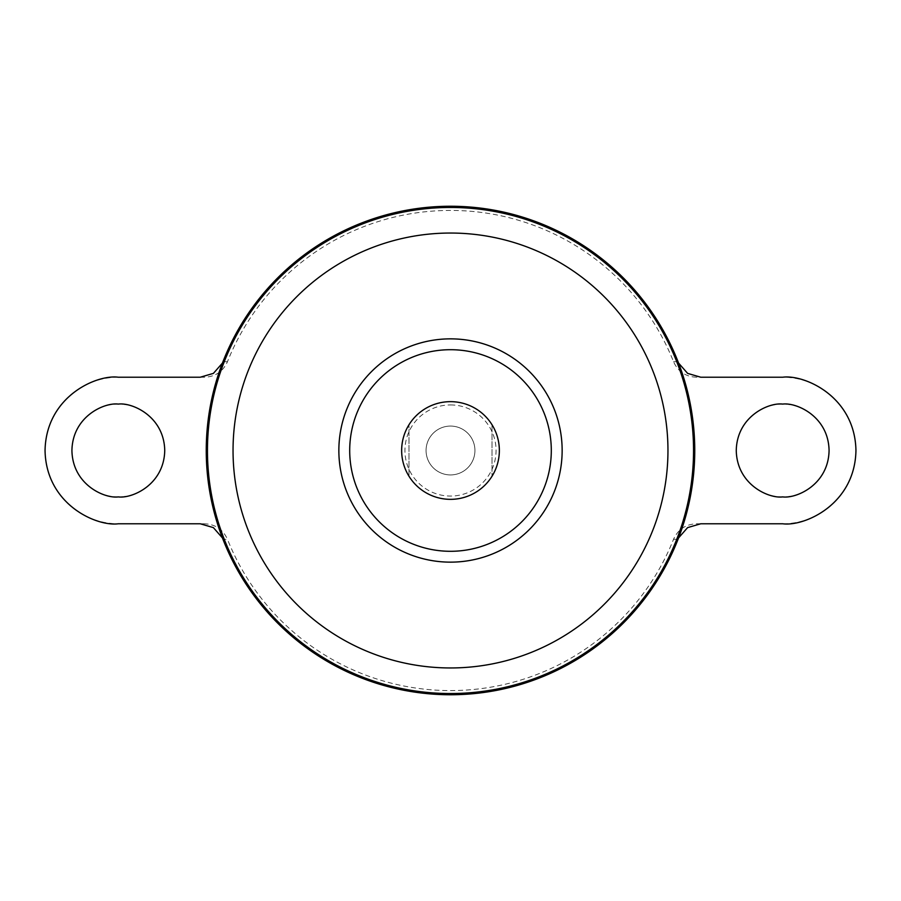 <?xml version="1.0" encoding="UTF-8"?>
<svg xmlns="http://www.w3.org/2000/svg" width="901" height="901" viewBox="0 0 901 901"><rect width="100%" height="100%" fill="white"/><g stroke="black" fill="none" stroke-linecap="round" stroke-linejoin="round"><path stroke-width="0.68" stroke-dasharray="4.5 3.38" d="M450.5 404.932A45.568 45.568 0 0 1 496.068 450.5A45.568 45.568 0 0 1 450.5 496.068A45.568 45.568 0 0 1 404.932 450.5A45.568 45.568 0 0 1 450.5 404.932M450.5 401.722A48.778 48.778 0 0 1 499.278 450.5A48.778 48.778 0 0 1 450.5 499.278A48.778 48.778 0 0 1 401.722 450.5A48.778 48.778 0 0 1 450.5 401.722M474.928 450.5A24.428 24.428 0 0 1 450.5 474.928A24.428 24.428 0 0 1 426.072 450.5A24.428 24.428 0 0 1 450.5 426.072A24.428 24.428 0 0 1 474.928 450.5A24.428 24.428 0 0 1 450.5 474.928A24.428 24.428 0 0 1 426.072 450.5A24.428 24.428 0 0 1 450.5 426.072A24.428 24.428 0 0 1 474.928 450.5M118.324 496.901A46.401 46.401 0 0 1 71.922 450.5A46.401 46.401 0 0 1 118.324 404.099A46.401 46.401 0 0 1 164.737 450.5A46.401 46.401 0 0 1 118.324 496.901M782.676 404.099A46.401 46.401 0 0 0 736.263 450.5A46.401 46.401 0 0 0 782.676 496.901A46.401 46.401 0 0 0 829.078 450.5A46.401 46.401 0 0 0 782.676 404.099M450.5 401.655A48.845 48.845 0 0 1 499.345 450.5A48.845 48.845 0 0 1 450.5 499.345A48.845 48.845 0 0 1 401.655 450.5A48.845 48.845 0 0 1 450.5 401.655M492.025 476.235A48.845 48.845 0 0 0 492.025 424.765L492.025 476.235L492.025 424.765M450.5 206.306A244.194 244.194 0 0 1 694.694 450.5A244.194 244.194 0 0 1 450.5 694.694A244.194 244.194 0 0 1 206.306 450.5A244.194 244.194 0 0 1 450.5 206.306A244.194 244.194 0 0 1 694.694 450.5A244.194 244.194 0 0 1 450.5 694.694A244.194 244.194 0 0 1 206.306 450.5A244.194 244.194 0 0 1 450.5 206.306M222.434 537.931L223.065 539.395L227.446 539.26C222.975 529.428 215.305 524.269 204.459 523.774L118.324 523.774A73.274 73.274 0 0 1 45.05 450.5A73.274 73.274 0 0 1 118.324 377.226L204.459 377.226C215.271 376.764 222.93 371.595 227.446 361.74A240.06 240.06 0 0 1 673.554 361.74C678.025 371.572 685.695 376.731 696.541 377.226L700.787 377.226M450.5 206.25A244.25 244.25 0 0 1 694.75 450.5A244.25 244.25 0 0 1 450.5 694.75A244.25 244.25 0 0 1 206.25 450.5A244.25 244.25 0 0 1 450.5 206.25M700.787 523.774L696.541 523.774C685.729 524.236 678.07 529.405 673.554 539.26A240.06 240.06 0 0 1 227.446 539.26M673.554 539.26L677.935 539.395L678.566 537.92M678.566 363.069L677.935 361.605C699.998 420.868 699.998 480.132 677.935 539.395M677.935 361.605L673.554 361.74M227.446 361.74L223.065 361.605L222.434 363.08M223.065 539.395C201.002 480.132 201.002 420.868 223.065 361.605M696.541 523.774L782.676 523.774A73.274 73.274 0 0 0 855.95 450.5A73.274 73.274 0 0 0 782.676 377.226L696.541 377.226M408.975 424.765A48.845 48.845 0 0 0 408.975 476.235L408.975 424.765L408.975 476.235M204.459 523.774L200.213 523.774M200.213 377.226L204.459 377.226"/><path stroke-width="1.35" d="M118.324 404.099C104.753 402.229 72.553 416.149 71.922 450.5C72.553 484.851 104.753 498.771 118.324 496.901C131.895 498.771 164.095 484.851 164.737 450.5C164.095 416.149 131.895 402.229 118.324 404.099M782.676 496.901C769.105 498.771 736.905 484.851 736.263 450.5C736.905 416.149 769.105 402.229 782.676 404.099C796.247 402.229 828.447 416.149 829.078 450.5C828.447 484.851 796.247 498.771 782.676 496.901M492.025 424.765A48.845 48.845 0 0 1 492.025 476.235M450.5 401.655A48.845 48.845 0 0 1 499.345 450.5A48.845 48.845 0 0 1 450.5 499.345A48.845 48.845 0 0 1 401.655 450.5A48.845 48.845 0 0 1 450.5 401.655M450.5 206.25A244.25 244.25 0 0 1 694.75 450.5A244.25 244.25 0 0 1 450.5 694.75A244.25 244.25 0 0 1 206.25 450.5A244.25 244.25 0 0 1 450.5 206.25M349.701 450.5A100.799 100.799 0 0 1 450.5 349.701A100.799 100.799 0 0 1 551.299 450.5A100.799 100.799 0 0 1 450.5 551.299A100.799 100.799 0 0 1 349.701 450.5M408.975 476.235A48.845 48.845 0 0 1 408.975 424.765M678.566 363.069L687.632 373.397L700.787 377.226L782.676 377.226C804.109 374.275 854.948 396.271 855.95 450.5C854.948 504.729 804.109 526.725 782.676 523.774L700.787 523.774L687.598 527.614L678.566 537.92M222.434 363.08L213.402 373.386L200.213 377.226L118.324 377.226C96.891 374.275 46.052 396.271 45.05 450.5C46.052 504.729 96.891 526.725 118.324 523.774L200.213 523.774L213.368 527.603L222.434 537.931M450.5 207.455A243.045 243.045 0 0 1 693.545 450.5A243.045 243.045 0 0 1 450.5 693.545A243.045 243.045 0 0 1 207.455 450.5A243.045 243.045 0 0 1 450.5 207.455M450.5 233.044A217.456 217.456 0 0 1 667.956 450.5A217.456 217.456 0 0 1 450.5 667.956A217.456 217.456 0 0 1 233.044 450.5A217.456 217.456 0 0 1 450.5 233.044M450.5 338.855A111.645 111.645 0 0 1 562.145 450.5A111.645 111.645 0 0 1 450.5 562.145A111.645 111.645 0 0 1 338.855 450.5A111.645 111.645 0 0 1 450.5 338.855"/></g></svg>
